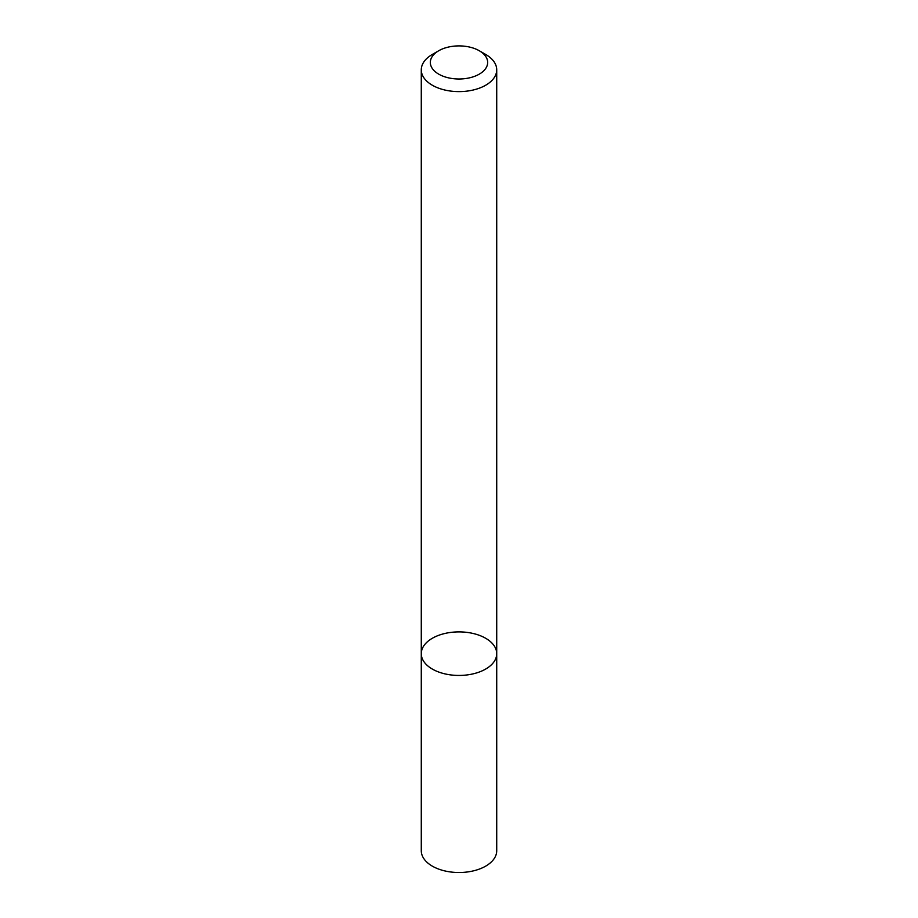 <?xml version="1.0" encoding="UTF-8"?>
<svg xmlns="http://www.w3.org/2000/svg" width="918" height="918" viewBox="0 0 918 918"><rect width="100%" height="100%" fill="white"/><g stroke="black" fill="none" stroke-linecap="round" stroke-linejoin="round"><path stroke-width="1.38" d="M485.668 669.061A37.718 21.768 180 0 1 444.564 673.789A37.718 21.768 180 0 1 421.282 653.673A37.718 21.768 180 0 1 459 631.894A37.718 21.768 180 0 1 496.718 653.673A37.718 21.768 180 0 1 485.668 669.061A37.718 21.768 180 0 1 444.564 673.789A37.718 21.768 180 0 1 421.282 653.673L421.282 850.745A37.718 21.768 180 0 0 444.564 870.861A37.718 21.768 180 0 0 485.668 866.144A37.718 21.768 180 0 0 496.718 850.745L496.718 653.673A37.718 21.768 180 0 1 485.668 669.061M479.265 50.742L485.668 54.437A37.718 21.768 180 0 1 496.718 69.837A37.718 21.768 180 0 1 485.668 85.236A37.718 21.768 180 0 1 444.564 89.953A37.718 21.768 180 0 1 421.282 69.837A37.718 21.768 180 0 1 432.332 54.437L438.735 50.742A28.665 16.547 180 0 1 479.265 50.742A28.665 16.547 180 0 1 479.265 74.151A28.665 16.547 180 0 1 438.735 74.151A28.665 16.547 180 0 1 438.735 50.742M421.282 69.837L421.282 653.673M496.718 69.837L496.718 653.673"/></g></svg>
